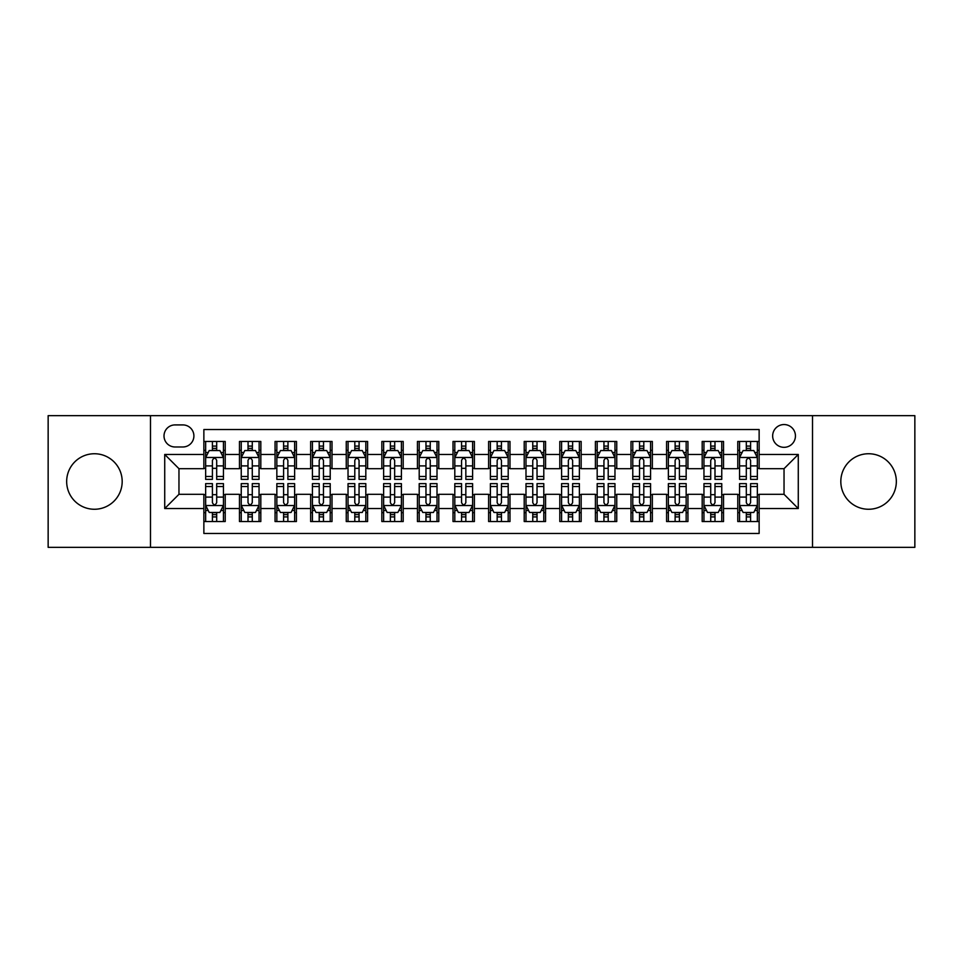 <?xml version="1.0" encoding="UTF-8"?>
<svg xmlns="http://www.w3.org/2000/svg" width="963" height="963" viewBox="0 0 963 963"><rect width="100%" height="100%" fill="white"/><g stroke="black" fill="none" stroke-linecap="round" stroke-linejoin="round"><path stroke-width="1.44" d="M868.578 453.742A27.758 27.758 0 0 0 840.819 481.5A27.758 27.758 0 0 0 868.578 509.258A27.758 27.758 0 0 0 896.336 481.5A27.758 27.758 0 0 0 868.578 453.742M94.422 453.742A27.758 27.758 0 0 0 66.664 481.5A27.758 27.758 0 0 0 94.422 509.258A27.758 27.758 0 0 0 122.181 481.5A27.758 27.758 0 0 0 94.422 453.742M784.038 424.551A11.387 11.387 0 0 0 772.651 435.938A11.387 11.387 0 0 0 784.038 447.326A11.387 11.387 0 0 0 795.438 435.938A11.387 11.387 0 0 0 784.038 424.551M812.519 547.345L914.85 547.345L914.85 415.655L812.519 415.655L812.519 547.345L150.481 547.345L150.481 415.655L48.15 415.655L48.15 547.345L150.481 547.345M759.133 441.463L737.778 441.463L737.778 454.452L723.538 454.452L723.538 468.692L737.778 468.692L737.778 454.452M723.538 454.452L723.538 441.463L702.183 441.463L702.183 454.452L687.943 454.452L687.943 468.692L702.183 468.692L702.183 454.452M687.943 454.452L687.943 441.463L666.589 441.463L666.589 454.452L652.348 454.452L652.348 468.692L666.589 468.692L666.589 454.452M652.348 454.452L652.348 441.463L630.994 441.463L630.994 454.452L616.753 454.452L616.753 468.692L630.994 468.692L630.994 454.452M616.753 454.452L616.753 441.463L595.399 441.463L595.399 454.452L581.158 454.452L581.158 468.692L595.399 468.692L595.399 454.452M581.158 454.452L581.158 441.463L559.804 441.463L559.804 454.452L545.564 454.452L545.564 468.692L559.804 468.692L559.804 454.452M545.564 454.452L545.564 441.463L524.209 441.463L524.209 454.452L509.981 454.452L509.981 468.692L524.209 468.692L524.209 454.452M509.981 454.452L509.981 441.463L488.614 441.463L488.614 454.452L474.386 454.452L474.386 468.692L488.614 468.692L488.614 454.452M474.386 454.452L474.386 441.463L453.019 441.463L453.019 454.452L438.791 454.452L438.791 468.692L453.019 468.692L453.019 454.452M438.791 454.452L438.791 441.463L417.436 441.463L417.436 454.452L403.196 454.452L403.196 468.692L417.436 468.692L417.436 454.452M403.196 454.452L403.196 441.463L381.842 441.463L381.842 454.452L367.601 454.452L367.601 468.692L381.842 468.692L381.842 454.452M367.601 454.452L367.601 441.463L346.247 441.463L346.247 454.452L332.006 454.452L332.006 468.692L346.247 468.692L346.247 454.452M332.006 454.452L332.006 441.463L310.652 441.463L310.652 454.452L296.411 454.452L296.411 468.692L310.652 468.692L310.652 454.452M296.411 454.452L296.411 441.463L275.057 441.463L275.057 454.452L260.817 454.452L260.817 468.692L275.057 468.692L275.057 454.452M260.817 454.452L260.817 441.463L239.462 441.463L239.462 468.692L225.222 468.692L225.222 441.463L203.867 441.463M203.867 521.537L225.222 521.537L225.222 494.308L239.462 494.308L239.462 521.537L260.817 521.537L260.817 494.308L275.057 494.308L275.057 508.548L260.817 508.548M275.057 508.548L275.057 521.537L296.411 521.537L296.411 494.308L310.652 494.308L310.652 508.548L296.411 508.548M310.652 508.548L310.652 521.537L332.006 521.537L332.006 494.308L346.247 494.308L346.247 508.548L332.006 508.548M346.247 508.548L346.247 521.537L367.601 521.537L367.601 494.308L381.842 494.308L381.842 508.548L367.601 508.548M381.842 508.548L381.842 521.537L403.196 521.537L403.196 494.308L417.436 494.308L417.436 508.548L403.196 508.548M417.436 508.548L417.436 521.537L438.791 521.537L438.791 494.308L453.019 494.308L453.019 508.548L438.791 508.548M453.019 508.548L453.019 521.537L474.386 521.537L474.386 494.308L488.614 494.308L488.614 508.548L474.386 508.548M488.614 508.548L488.614 521.537L509.981 521.537L509.981 494.308L524.209 494.308L524.209 508.548L509.981 508.548M524.209 508.548L524.209 521.537L545.564 521.537L545.564 494.308L559.804 494.308L559.804 508.548L545.564 508.548M559.804 508.548L559.804 521.537L581.158 521.537L581.158 494.308L595.399 494.308L595.399 508.548L581.158 508.548M595.399 508.548L595.399 521.537L616.753 521.537L616.753 494.308L630.994 494.308L630.994 508.548L616.753 508.548M630.994 508.548L630.994 521.537L652.348 521.537L652.348 494.308L666.589 494.308L666.589 508.548L652.348 508.548M666.589 508.548L666.589 521.537L687.943 521.537L687.943 494.308L702.183 494.308L702.183 508.548L687.943 508.548M702.183 508.548L702.183 521.537L723.538 521.537L723.538 494.308L737.778 494.308L737.778 508.548L723.538 508.548M175.037 446.976L182.874 446.976A11.038 11.038 0 0 0 193.9 435.938A11.038 11.038 0 0 0 182.874 424.912L175.037 424.912A11.038 11.038 0 0 0 164.011 435.938A11.038 11.038 0 0 0 175.037 446.976M812.519 415.655L150.481 415.655M759.133 454.452L759.133 429.534L203.867 429.534L203.867 468.692L178.962 468.692L178.962 494.308L203.867 494.308L203.867 533.466L759.133 533.466L759.133 494.308L784.038 494.308L784.038 468.692L759.133 468.692L759.133 454.452L798.279 454.452L798.279 508.548L759.133 508.548M203.867 508.548L164.721 508.548L164.721 454.452L203.867 454.452M737.778 508.548L737.778 521.537L759.133 521.537M203.867 450.359L205.649 450.359M212.414 450.359L216.687 450.359M223.452 450.359L225.222 450.359M203.867 468.331L205.649 468.331M212.414 468.331L216.687 468.331M223.452 468.331L225.222 468.331M203.867 494.669L205.649 494.669M212.414 494.669L216.687 494.669M223.452 494.669L225.222 494.669M203.867 512.641L205.649 512.641M212.414 512.641L216.687 512.641M223.452 512.641L225.222 512.641M239.462 468.331L241.244 468.331M248.009 468.331L252.282 468.331M259.047 468.331L260.817 468.331M239.462 450.359L241.244 450.359M248.009 450.359L252.282 450.359M259.047 450.359L260.817 450.359M239.462 494.669L241.244 494.669M248.009 494.669L252.282 494.669M259.047 494.669L260.817 494.669M239.462 512.641L241.244 512.641M248.009 512.641L252.282 512.641M259.047 512.641L260.817 512.641M275.057 494.669L276.838 494.669M283.603 494.669L287.877 494.669M294.63 494.669L296.411 494.669M275.057 512.641L276.838 512.641M283.603 512.641L287.877 512.641M294.63 512.641L296.411 512.641M275.057 450.359L276.838 450.359M283.603 450.359L287.877 450.359M294.63 450.359L296.411 450.359M275.057 468.331L276.838 468.331M283.603 468.331L287.877 468.331M294.63 468.331L296.411 468.331M310.652 494.669L312.433 494.669M319.198 494.669L323.46 494.669M330.225 494.669L332.006 494.669M310.652 512.641L312.433 512.641M319.198 512.641L323.46 512.641M330.225 512.641L332.006 512.641M310.652 450.359L312.433 450.359M319.198 450.359L323.46 450.359M330.225 450.359L332.006 450.359M310.652 468.331L312.433 468.331M319.198 468.331L323.46 468.331M330.225 468.331L332.006 468.331M346.247 494.669L348.028 494.669M354.793 494.669L359.055 494.669M365.82 494.669L367.601 494.669M346.247 512.641L348.028 512.641M354.793 512.641L359.055 512.641M365.82 512.641L367.601 512.641M346.247 450.359L348.028 450.359M354.793 450.359L359.055 450.359M365.82 450.359L367.601 450.359M346.247 468.331L348.028 468.331M354.793 468.331L359.055 468.331M365.82 468.331L367.601 468.331M381.842 494.669L383.623 494.669M390.376 494.669L394.649 494.669M401.415 494.669L403.196 494.669M381.842 512.641L383.623 512.641M390.376 512.641L394.649 512.641M401.415 512.641L403.196 512.641M381.842 450.359L383.623 450.359M390.376 450.359L394.649 450.359M401.415 450.359L403.196 450.359M381.842 468.331L383.623 468.331M390.376 468.331L394.649 468.331M401.415 468.331L403.196 468.331M417.436 494.669L419.206 494.669M425.971 494.669L430.244 494.669M437.009 494.669L438.791 494.669M417.436 512.641L419.206 512.641M425.971 512.641L430.244 512.641M437.009 512.641L438.791 512.641M417.436 450.359L419.206 450.359M425.971 450.359L430.244 450.359M437.009 450.359L438.791 450.359M417.436 468.331L419.206 468.331M425.971 468.331L430.244 468.331M437.009 468.331L438.791 468.331M453.019 494.669L454.801 494.669M461.566 494.669L465.839 494.669M472.604 494.669L474.386 494.669M453.019 512.641L454.801 512.641M461.566 512.641L465.839 512.641M472.604 512.641L474.386 512.641M453.019 450.359L454.801 450.359M461.566 450.359L465.839 450.359M472.604 450.359L474.386 450.359M453.019 468.331L454.801 468.331M461.566 468.331L465.839 468.331M472.604 468.331L474.386 468.331M488.614 494.669L490.396 494.669M497.161 494.669L501.434 494.669M508.199 494.669L509.981 494.669M488.614 512.641L490.396 512.641M497.161 512.641L501.434 512.641M508.199 512.641L509.981 512.641M488.614 450.359L490.396 450.359M497.161 450.359L501.434 450.359M508.199 450.359L509.981 450.359M488.614 468.331L490.396 468.331M497.161 468.331L501.434 468.331M508.199 468.331L509.981 468.331M524.209 494.669L525.991 494.669M532.756 494.669L537.029 494.669M543.794 494.669L545.564 494.669M524.209 512.641L525.991 512.641M532.756 512.641L537.029 512.641M543.794 512.641L545.564 512.641M524.209 450.359L525.991 450.359M532.756 450.359L537.029 450.359M543.794 450.359L545.564 450.359M524.209 468.331L525.991 468.331M532.756 468.331L537.029 468.331M543.794 468.331L545.564 468.331M559.804 494.669L561.585 494.669M568.351 494.669L572.624 494.669M579.377 494.669L581.158 494.669M559.804 512.641L561.585 512.641M568.351 512.641L572.624 512.641M579.377 512.641L581.158 512.641M559.804 450.359L561.585 450.359M568.351 450.359L572.624 450.359M579.377 450.359L581.158 450.359M559.804 468.331L561.585 468.331M568.351 468.331L572.624 468.331M579.377 468.331L581.158 468.331M595.399 494.669L597.18 494.669M603.945 494.669L608.207 494.669M614.972 494.669L616.753 494.669M595.399 512.641L597.18 512.641M603.945 512.641L608.207 512.641M614.972 512.641L616.753 512.641M595.399 450.359L597.18 450.359M603.945 450.359L608.207 450.359M614.972 450.359L616.753 450.359M595.399 468.331L597.18 468.331M603.945 468.331L608.207 468.331M614.972 468.331L616.753 468.331M630.994 494.669L632.775 494.669M639.54 494.669L643.802 494.669M650.567 494.669L652.348 494.669M630.994 512.641L632.775 512.641M639.54 512.641L643.802 512.641M650.567 512.641L652.348 512.641M630.994 450.359L632.775 450.359M639.54 450.359L643.802 450.359M650.567 450.359L652.348 450.359M630.994 468.331L632.775 468.331M639.54 468.331L643.802 468.331M650.567 468.331L652.348 468.331M666.589 494.669L668.37 494.669M675.123 494.669L679.397 494.669M686.162 494.669L687.943 494.669M666.589 512.641L668.37 512.641M675.123 512.641L679.397 512.641M686.162 512.641L687.943 512.641M666.589 450.359L668.37 450.359M675.123 450.359L679.397 450.359M686.162 450.359L687.943 450.359M666.589 468.331L668.37 468.331M675.123 468.331L679.397 468.331M686.162 468.331L687.943 468.331M702.183 494.669L703.953 494.669M710.718 494.669L714.991 494.669M721.756 494.669L723.538 494.669M702.183 512.641L703.953 512.641M710.718 512.641L714.991 512.641M721.756 512.641L723.538 512.641M702.183 450.359L703.953 450.359M710.718 450.359L714.991 450.359M721.756 450.359L723.538 450.359M702.183 468.331L703.953 468.331M710.718 468.331L714.991 468.331M721.756 468.331L723.538 468.331M737.778 494.669L739.548 494.669M746.313 494.669L750.586 494.669M757.351 494.669L759.133 494.669M737.778 512.641L739.548 512.641M746.313 512.641L750.586 512.641M757.351 512.641L759.133 512.641M737.778 450.359L739.548 450.359M746.313 450.359L750.586 450.359M757.351 450.359L759.133 450.359M737.778 468.331L739.548 468.331M746.313 468.331L750.586 468.331M757.351 468.331L759.133 468.331M178.962 468.692L164.721 454.452M178.962 494.308L164.721 508.548M798.279 454.452L784.038 468.692M798.279 508.548L784.038 494.308M216.687 446.086L212.414 446.086M223.452 476.468L216.687 476.468L216.687 479.369L223.452 479.369L223.452 457.654L219.889 450.54L209.212 450.54L205.649 457.654L205.649 479.369L212.414 479.369L212.414 476.468L205.649 476.468M205.649 457.654L205.649 441.463M223.452 457.654L223.452 441.463M212.414 450.54L212.414 441.463M216.687 441.463L216.687 450.54M216.687 476.468L216.687 460.326C215.267 457.581 213.834 457.581 212.414 460.326L212.414 476.468M212.414 516.914L216.687 516.914M205.649 486.532L212.414 486.532L212.414 483.631L205.649 483.631L205.649 505.346L209.212 512.46L219.889 512.46L223.452 505.346L223.452 483.631L216.687 483.631L216.687 486.532L223.452 486.532M223.452 505.346L223.452 521.537M205.649 505.346L205.649 521.537M216.687 512.46L216.687 521.537M212.414 521.537L212.414 512.46M212.414 486.532L212.414 502.674C213.834 505.419 215.255 505.419 216.687 502.674L216.687 486.532M252.282 446.086L248.009 446.086M259.047 476.468L252.282 476.468L252.282 479.369L259.047 479.369L259.047 457.654L255.484 450.54L244.807 450.54L241.244 457.654L241.244 479.369L248.009 479.369L248.009 476.468L241.244 476.468M241.244 457.654L241.244 441.463M259.047 457.654L259.047 441.463M248.009 450.54L248.009 441.463M252.282 441.463L252.282 450.54M252.282 476.468L252.282 460.326C250.862 457.581 249.429 457.581 248.009 460.326L248.009 476.468M287.877 446.086L283.603 446.086M294.63 476.468L287.877 476.468L287.877 479.369L294.63 479.369L294.63 457.654L291.079 450.54L280.402 450.54L276.838 457.654L276.838 479.369L283.603 479.369L283.603 476.468L276.838 476.468M276.838 457.654L276.838 441.463M294.63 457.654L294.63 441.463M283.603 450.54L283.603 441.463M287.877 441.463L287.877 450.54M287.877 476.468L287.877 460.326C286.444 457.581 285.024 457.581 283.603 460.326L283.603 476.468M323.46 446.086L319.198 446.086M330.225 476.468L323.46 476.468L323.46 479.369L330.225 479.369L330.225 457.654L326.674 450.54L315.996 450.54L312.433 457.654L312.433 479.369L319.198 479.369L319.198 476.468L312.433 476.468M312.433 457.654L312.433 441.463M330.225 457.654L330.225 441.463M319.198 450.54L319.198 441.463M323.46 441.463L323.46 450.54M323.46 476.468L323.46 460.326C322.039 457.581 320.619 457.581 319.198 460.326L319.198 476.468M359.055 446.086L354.793 446.086M365.82 476.468L359.055 476.468L359.055 479.369L365.82 479.369L365.82 457.654L362.257 450.54L351.579 450.54L348.028 457.654L348.028 479.369L354.793 479.369L354.793 476.468L348.028 476.468M348.028 457.654L348.028 441.463M365.82 457.654L365.82 441.463M354.793 450.54L354.793 441.463M359.055 441.463L359.055 450.54M359.055 476.468L359.055 460.326C357.634 457.581 356.214 457.581 354.793 460.326L354.793 476.468M248.009 516.914L252.282 516.914M241.244 486.532L248.009 486.532L248.009 483.631L241.244 483.631L241.244 505.346L244.807 512.46L255.484 512.46L259.047 505.346L259.047 483.631L252.282 483.631L252.282 486.532L259.047 486.532M259.047 505.346L259.047 521.537M241.244 505.346L241.244 521.537M252.282 512.46L252.282 521.537M248.009 521.537L248.009 512.46M248.009 486.532L248.009 502.674C249.429 505.419 250.849 505.419 252.282 502.674L252.282 486.532M283.603 516.914L287.877 516.914M276.838 486.532L283.603 486.532L283.603 483.631L276.838 483.631L276.838 505.346L280.402 512.46L291.079 512.46L294.63 505.346L294.63 483.631L287.877 483.631L287.877 486.532L294.63 486.532M294.63 505.346L294.63 521.537M276.838 505.346L276.838 521.537M287.877 512.46L287.877 521.537M283.603 521.537L283.603 512.46M283.603 486.532L283.603 502.674C285.024 505.419 286.444 505.419 287.877 502.674L287.877 486.532M319.198 516.914L323.46 516.914M312.433 486.532L319.198 486.532L319.198 483.631L312.433 483.631L312.433 505.346L315.996 512.46L326.674 512.46L330.225 505.346L330.225 483.631L323.46 483.631L323.46 486.532L330.225 486.532M330.225 505.346L330.225 521.537M312.433 505.346L312.433 521.537M323.46 512.46L323.46 521.537M319.198 521.537L319.198 512.46M319.198 486.532L319.198 502.674C320.619 505.419 322.039 505.419 323.46 502.674L323.46 486.532M354.793 516.914L359.055 516.914M348.028 486.532L354.793 486.532L354.793 483.631L348.028 483.631L348.028 505.346L351.579 512.46L362.257 512.46L365.82 505.346L365.82 483.631L359.055 483.631L359.055 486.532L365.82 486.532M365.82 505.346L365.82 521.537M348.028 505.346L348.028 521.537M359.055 512.46L359.055 521.537M354.793 521.537L354.793 512.46M354.793 486.532L354.793 502.674C356.214 505.419 357.634 505.419 359.055 502.674L359.055 486.532M394.649 446.086L390.376 446.086M401.415 476.468L394.649 476.468L394.649 479.369L401.415 479.369L401.415 457.654L397.851 450.54L387.174 450.54L383.623 457.654L383.623 479.369L390.376 479.369L390.376 476.468L383.623 476.468M383.623 457.654L383.623 441.463M401.415 457.654L401.415 441.463M390.376 450.54L390.376 441.463M394.649 441.463L394.649 450.54M394.649 476.468L394.649 460.326C393.229 457.581 391.809 457.581 390.376 460.326L390.376 476.468M390.376 516.914L394.649 516.914M383.623 486.532L390.376 486.532L390.376 483.631L383.623 483.631L383.623 505.346L387.174 512.46L397.851 512.46L401.415 505.346L401.415 483.631L394.649 483.631L394.649 486.532L401.415 486.532M401.415 505.346L401.415 521.537M383.623 505.346L383.623 521.537M394.649 512.46L394.649 521.537M390.376 521.537L390.376 512.46M390.376 486.532L390.376 502.674C391.809 505.419 393.229 505.419 394.649 502.674L394.649 486.532M430.244 446.086L425.971 446.086M437.009 476.468L430.244 476.468L430.244 479.369L437.009 479.369L437.009 457.654L433.446 450.54L422.769 450.54L419.206 457.654L419.206 479.369L425.971 479.369L425.971 476.468L419.206 476.468M419.206 457.654L419.206 441.463M437.009 457.654L437.009 441.463M425.971 450.54L425.971 441.463M430.244 441.463L430.244 450.54M430.244 476.468L430.244 460.326C428.824 457.581 427.403 457.581 425.971 460.326L425.971 476.468M425.971 516.914L430.244 516.914M419.206 486.532L425.971 486.532L425.971 483.631L419.206 483.631L419.206 505.346L422.769 512.46L433.446 512.46L437.009 505.346L437.009 483.631L430.244 483.631L430.244 486.532L437.009 486.532M437.009 505.346L437.009 521.537M419.206 505.346L419.206 521.537M430.244 512.46L430.244 521.537M425.971 521.537L425.971 512.46M425.971 486.532L425.971 502.674C427.391 505.419 428.824 505.419 430.244 502.674L430.244 486.532M465.839 446.086L461.566 446.086M472.604 476.468L465.839 476.468L465.839 479.369L472.604 479.369L472.604 457.654L469.041 450.54L458.364 450.54L454.801 457.654L454.801 479.369L461.566 479.369L461.566 476.468L454.801 476.468M454.801 457.654L454.801 441.463M472.604 457.654L472.604 441.463M461.566 450.54L461.566 441.463M465.839 441.463L465.839 450.54M465.839 476.468L465.839 460.326C464.419 457.581 462.998 457.581 461.566 460.326L461.566 476.468M461.566 516.914L465.839 516.914M454.801 486.532L461.566 486.532L461.566 483.631L454.801 483.631L454.801 505.346L458.364 512.46L469.041 512.46L472.604 505.346L472.604 483.631L465.839 483.631L465.839 486.532L472.604 486.532M472.604 505.346L472.604 521.537M454.801 505.346L454.801 521.537M465.839 512.46L465.839 521.537M461.566 521.537L461.566 512.46M461.566 486.532L461.566 502.674C462.986 505.419 464.419 505.419 465.839 502.674L465.839 486.532M501.434 446.086L497.161 446.086M508.199 476.468L501.434 476.468L501.434 479.369L508.199 479.369L508.199 457.654L504.636 450.54L493.959 450.54L490.396 457.654L490.396 479.369L497.161 479.369L497.161 476.468L490.396 476.468M490.396 457.654L490.396 441.463M508.199 457.654L508.199 441.463M497.161 450.54L497.161 441.463M501.434 441.463L501.434 450.54M501.434 476.468L501.434 460.326C500.014 457.581 498.581 457.581 497.161 460.326L497.161 476.468M497.161 516.914L501.434 516.914M490.396 486.532L497.161 486.532L497.161 483.631L490.396 483.631L490.396 505.346L493.959 512.46L504.636 512.46L508.199 505.346L508.199 483.631L501.434 483.631L501.434 486.532L508.199 486.532M508.199 505.346L508.199 521.537M490.396 505.346L490.396 521.537M501.434 512.46L501.434 521.537M497.161 521.537L497.161 512.46M497.161 486.532L497.161 502.674C498.581 505.419 500.002 505.419 501.434 502.674L501.434 486.532M537.029 446.086L532.756 446.086M543.794 476.468L537.029 476.468L537.029 479.369L543.794 479.369L543.794 457.654L540.231 450.54L529.554 450.54L525.991 457.654L525.991 479.369L532.756 479.369L532.756 476.468L525.991 476.468M525.991 457.654L525.991 441.463M543.794 457.654L543.794 441.463M532.756 450.54L532.756 441.463M537.029 441.463L537.029 450.54M537.029 476.468L537.029 460.326C535.609 457.581 534.176 457.581 532.756 460.326L532.756 476.468M532.756 516.914L537.029 516.914M525.991 486.532L532.756 486.532L532.756 483.631L525.991 483.631L525.991 505.346L529.554 512.46L540.231 512.46L543.794 505.346L543.794 483.631L537.029 483.631L537.029 486.532L543.794 486.532M543.794 505.346L543.794 521.537M525.991 505.346L525.991 521.537M537.029 512.46L537.029 521.537M532.756 521.537L532.756 512.46M532.756 486.532L532.756 502.674C534.176 505.419 535.597 505.419 537.029 502.674L537.029 486.532M572.624 446.086L568.351 446.086M579.377 476.468L572.624 476.468L572.624 479.369L579.377 479.369L579.377 457.654L575.826 450.54L565.149 450.54L561.585 457.654L561.585 479.369L568.351 479.369L568.351 476.468L561.585 476.468M561.585 457.654L561.585 441.463M579.377 457.654L579.377 441.463M568.351 450.54L568.351 441.463M572.624 441.463L572.624 450.54M572.624 476.468L572.624 460.326C571.191 457.581 569.771 457.581 568.351 460.326L568.351 476.468M568.351 516.914L572.624 516.914M561.585 486.532L568.351 486.532L568.351 483.631L561.585 483.631L561.585 505.346L565.149 512.46L575.826 512.46L579.377 505.346L579.377 483.631L572.624 483.631L572.624 486.532L579.377 486.532M579.377 505.346L579.377 521.537M561.585 505.346L561.585 521.537M572.624 512.46L572.624 521.537M568.351 521.537L568.351 512.46M568.351 486.532L568.351 502.674C569.771 505.419 571.191 505.419 572.624 502.674L572.624 486.532M608.207 446.086L603.945 446.086M614.972 476.468L608.207 476.468L608.207 479.369L614.972 479.369L614.972 457.654L611.421 450.54L600.743 450.54L597.18 457.654L597.18 479.369L603.945 479.369L603.945 476.468L597.18 476.468M597.18 457.654L597.18 441.463M614.972 457.654L614.972 441.463M603.945 450.54L603.945 441.463M608.207 441.463L608.207 450.54M608.207 476.468L608.207 460.326C606.786 457.581 605.366 457.581 603.945 460.326L603.945 476.468M603.945 516.914L608.207 516.914M597.18 486.532L603.945 486.532L603.945 483.631L597.18 483.631L597.18 505.346L600.743 512.46L611.421 512.46L614.972 505.346L614.972 483.631L608.207 483.631L608.207 486.532L614.972 486.532M614.972 505.346L614.972 521.537M597.18 505.346L597.18 521.537M608.207 512.46L608.207 521.537M603.945 521.537L603.945 512.46M603.945 486.532L603.945 502.674C605.366 505.419 606.786 505.419 608.207 502.674L608.207 486.532M643.802 446.086L639.54 446.086M650.567 476.468L643.802 476.468L643.802 479.369L650.567 479.369L650.567 457.654L647.004 450.54L636.326 450.54L632.775 457.654L632.775 479.369L639.54 479.369L639.54 476.468L632.775 476.468M632.775 457.654L632.775 441.463M650.567 457.654L650.567 441.463M639.54 450.54L639.54 441.463M643.802 441.463L643.802 450.54M643.802 476.468L643.802 460.326C642.381 457.581 640.961 457.581 639.54 460.326L639.54 476.468M639.54 516.914L643.802 516.914M632.775 486.532L639.54 486.532L639.54 483.631L632.775 483.631L632.775 505.346L636.326 512.46L647.004 512.46L650.567 505.346L650.567 483.631L643.802 483.631L643.802 486.532L650.567 486.532M650.567 505.346L650.567 521.537M632.775 505.346L632.775 521.537M643.802 512.46L643.802 521.537M639.54 521.537L639.54 512.46M639.54 486.532L639.54 502.674C640.961 505.419 642.381 505.419 643.802 502.674L643.802 486.532M679.397 446.086L675.123 446.086M686.162 476.468L679.397 476.468L679.397 479.369L686.162 479.369L686.162 457.654L682.598 450.54L671.921 450.54L668.37 457.654L668.37 479.369L675.123 479.369L675.123 476.468L668.37 476.468M668.37 457.654L668.37 441.463M686.162 457.654L686.162 441.463M675.123 450.54L675.123 441.463M679.397 441.463L679.397 450.54M679.397 476.468L679.397 460.326C677.976 457.581 676.556 457.581 675.123 460.326L675.123 476.468M675.123 516.914L679.397 516.914M668.37 486.532L675.123 486.532L675.123 483.631L668.37 483.631L668.37 505.346L671.921 512.46L682.598 512.46L686.162 505.346L686.162 483.631L679.397 483.631L679.397 486.532L686.162 486.532M686.162 505.346L686.162 521.537M668.37 505.346L668.37 521.537M679.397 512.46L679.397 521.537M675.123 521.537L675.123 512.46M675.123 486.532L675.123 502.674C676.556 505.419 677.976 505.419 679.397 502.674L679.397 486.532M714.991 446.086L710.718 446.086M721.756 476.468L714.991 476.468L714.991 479.369L721.756 479.369L721.756 457.654L718.193 450.54L707.516 450.54L703.953 457.654L703.953 479.369L710.718 479.369L710.718 476.468L703.953 476.468M703.953 457.654L703.953 441.463M721.756 457.654L721.756 441.463M710.718 450.54L710.718 441.463M714.991 441.463L714.991 450.54M714.991 476.468L714.991 460.326C713.571 457.581 712.151 457.581 710.718 460.326L710.718 476.468M710.718 516.914L714.991 516.914M703.953 486.532L710.718 486.532L710.718 483.631L703.953 483.631L703.953 505.346L707.516 512.46L718.193 512.46L721.756 505.346L721.756 483.631L714.991 483.631L714.991 486.532L721.756 486.532M721.756 505.346L721.756 521.537M703.953 505.346L703.953 521.537M714.991 512.46L714.991 521.537M710.718 521.537L710.718 512.46M710.718 486.532L710.718 502.674C712.139 505.419 713.571 505.419 714.991 502.674L714.991 486.532M750.586 446.086L746.313 446.086M757.351 476.468L750.586 476.468L750.586 479.369L757.351 479.369L757.351 457.654L753.788 450.54L743.111 450.54L739.548 457.654L739.548 479.369L746.313 479.369L746.313 476.468L739.548 476.468M739.548 457.654L739.548 441.463M757.351 457.654L757.351 441.463M746.313 450.54L746.313 441.463M750.586 441.463L750.586 450.54M750.586 476.468L750.586 460.326C749.166 457.581 747.745 457.581 746.313 460.326L746.313 476.468M746.313 516.914L750.586 516.914M739.548 486.532L746.313 486.532L746.313 483.631L739.548 483.631L739.548 505.346L743.111 512.46L753.788 512.46L757.351 505.346L757.351 483.631L750.586 483.631L750.586 486.532L757.351 486.532M757.351 505.346L757.351 521.537M739.548 505.346L739.548 521.537M750.586 512.46L750.586 521.537M746.313 521.537L746.313 512.46M746.313 486.532L746.313 502.674C747.733 505.419 749.166 505.419 750.586 502.674L750.586 486.532M239.462 508.548L225.222 508.548M239.462 454.452L225.222 454.452M223.356 457.473L205.745 457.473M205.649 452.49L208.237 452.49M220.864 452.49L223.452 452.49M212.414 465.899L205.649 465.899M223.452 465.899L216.687 465.899M216.687 448.349L212.414 448.349M205.745 505.527L223.356 505.527M223.452 510.51L220.864 510.51M208.237 510.51L205.649 510.51M216.687 497.101L223.452 497.101M205.649 497.101L212.414 497.101M212.414 514.651L216.687 514.651M258.951 457.473L241.328 457.473M241.244 452.49L243.82 452.49M256.459 452.49L259.047 452.49M248.009 465.899L241.244 465.899M259.047 465.899L252.282 465.899M252.282 448.349L248.009 448.349M294.546 457.473L276.923 457.473M276.838 452.49L279.414 452.49M292.054 452.49L294.63 452.49M283.603 465.899L276.838 465.899M294.63 465.899L287.877 465.899M287.877 448.349L283.603 448.349M330.14 457.473L312.518 457.473M312.433 452.49L315.009 452.49M327.649 452.49L330.225 452.49M319.198 465.899L312.433 465.899M330.225 465.899L323.46 465.899M323.46 448.349L319.198 448.349M365.735 457.473L348.112 457.473M348.028 452.49L350.604 452.49M363.244 452.49L365.82 452.49M354.793 465.899L348.028 465.899M365.82 465.899L359.055 465.899M359.055 448.349L354.793 448.349M241.328 505.527L258.951 505.527M259.047 510.51L256.459 510.51M243.82 510.51L241.244 510.51M252.282 497.101L259.047 497.101M241.244 497.101L248.009 497.101M248.009 514.651L252.282 514.651M276.923 505.527L294.546 505.527M294.63 510.51L292.054 510.51M279.414 510.51L276.838 510.51M287.877 497.101L294.63 497.101M276.838 497.101L283.603 497.101M283.603 514.651L287.877 514.651M312.518 505.527L330.14 505.527M330.225 510.51L327.649 510.51M315.009 510.51L312.433 510.51M323.46 497.101L330.225 497.101M312.433 497.101L319.198 497.101M319.198 514.651L323.46 514.651M348.112 505.527L365.735 505.527M365.82 510.51L363.244 510.51M350.604 510.51L348.028 510.51M359.055 497.101L365.82 497.101M348.028 497.101L354.793 497.101M354.793 514.651L359.055 514.651M401.33 457.473L383.707 457.473M383.623 452.49L386.199 452.49M398.838 452.49L401.415 452.49M390.376 465.899L383.623 465.899M401.415 465.899L394.649 465.899M394.649 448.349L390.376 448.349M383.707 505.527L401.33 505.527M401.415 510.51L398.838 510.51M386.199 510.51L383.623 510.51M394.649 497.101L401.415 497.101M383.623 497.101L390.376 497.101M390.376 514.651L394.649 514.651M436.925 457.473L419.302 457.473M419.206 452.49L421.794 452.49M434.433 452.49L437.009 452.49M425.971 465.899L419.206 465.899M437.009 465.899L430.244 465.899M430.244 448.349L425.971 448.349M419.302 505.527L436.925 505.527M437.009 510.51L434.433 510.51M421.794 510.51L419.206 510.51M430.244 497.101L437.009 497.101M419.206 497.101L425.971 497.101M425.971 514.651L430.244 514.651M472.508 457.473L454.897 457.473M454.801 452.49L457.389 452.49M470.016 452.49L472.604 452.49M461.566 465.899L454.801 465.899M472.604 465.899L465.839 465.899M465.839 448.349L461.566 448.349M454.897 505.527L472.508 505.527M472.604 510.51L470.016 510.51M457.389 510.51L454.801 510.51M465.839 497.101L472.604 497.101M454.801 497.101L461.566 497.101M461.566 514.651L465.839 514.651M508.103 457.473L490.492 457.473M490.396 452.49L492.984 452.49M505.611 452.49L508.199 452.49M497.161 465.899L490.396 465.899M508.199 465.899L501.434 465.899M501.434 448.349L497.161 448.349M490.492 505.527L508.103 505.527M508.199 510.51L505.611 510.51M492.984 510.51L490.396 510.51M501.434 497.101L508.199 497.101M490.396 497.101L497.161 497.101M497.161 514.651L501.434 514.651M543.698 457.473L526.075 457.473M525.991 452.49L528.567 452.49M541.206 452.49L543.794 452.49M532.756 465.899L525.991 465.899M543.794 465.899L537.029 465.899M537.029 448.349L532.756 448.349M526.075 505.527L543.698 505.527M543.794 510.51L541.206 510.51M528.567 510.51L525.991 510.51M537.029 497.101L543.794 497.101M525.991 497.101L532.756 497.101M532.756 514.651L537.029 514.651M579.293 457.473L561.67 457.473M561.585 452.49L564.162 452.49M576.801 452.49L579.377 452.49M568.351 465.899L561.585 465.899M579.377 465.899L572.624 465.899M572.624 448.349L568.351 448.349M561.67 505.527L579.293 505.527M579.377 510.51L576.801 510.51M564.162 510.51L561.585 510.51M572.624 497.101L579.377 497.101M561.585 497.101L568.351 497.101M568.351 514.651L572.624 514.651M614.888 457.473L597.265 457.473M597.18 452.49L599.756 452.49M612.396 452.49L614.972 452.49M603.945 465.899L597.18 465.899M614.972 465.899L608.207 465.899M608.207 448.349L603.945 448.349M597.265 505.527L614.888 505.527M614.972 510.51L612.396 510.51M599.756 510.51L597.18 510.51M608.207 497.101L614.972 497.101M597.18 497.101L603.945 497.101M603.945 514.651L608.207 514.651M650.482 457.473L632.86 457.473M632.775 452.49L635.351 452.49M647.991 452.49L650.567 452.49M639.54 465.899L632.775 465.899M650.567 465.899L643.802 465.899M643.802 448.349L639.54 448.349M632.86 505.527L650.482 505.527M650.567 510.51L647.991 510.51M635.351 510.51L632.775 510.51M643.802 497.101L650.567 497.101M632.775 497.101L639.54 497.101M639.54 514.651L643.802 514.651M686.077 457.473L668.454 457.473M668.37 452.49L670.946 452.49M683.586 452.49L686.162 452.49M675.123 465.899L668.37 465.899M686.162 465.899L679.397 465.899M679.397 448.349L675.123 448.349M668.454 505.527L686.077 505.527M686.162 510.51L683.586 510.51M670.946 510.51L668.37 510.51M679.397 497.101L686.162 497.101M668.37 497.101L675.123 497.101M675.123 514.651L679.397 514.651M721.672 457.473L704.049 457.473M703.953 452.49L706.541 452.49M719.18 452.49L721.756 452.49M710.718 465.899L703.953 465.899M721.756 465.899L714.991 465.899M714.991 448.349L710.718 448.349M704.049 505.527L721.672 505.527M721.756 510.51L719.18 510.51M706.541 510.51L703.953 510.51M714.991 497.101L721.756 497.101M703.953 497.101L710.718 497.101M710.718 514.651L714.991 514.651M757.255 457.473L739.644 457.473M739.548 452.49L742.136 452.49M754.763 452.49L757.351 452.49M746.313 465.899L739.548 465.899M757.351 465.899L750.586 465.899M750.586 448.349L746.313 448.349M739.644 505.527L757.255 505.527M757.351 510.51L754.763 510.51M742.136 510.51L739.548 510.51M750.586 497.101L757.351 497.101M739.548 497.101L746.313 497.101M746.313 514.651L750.586 514.651"/></g></svg>
